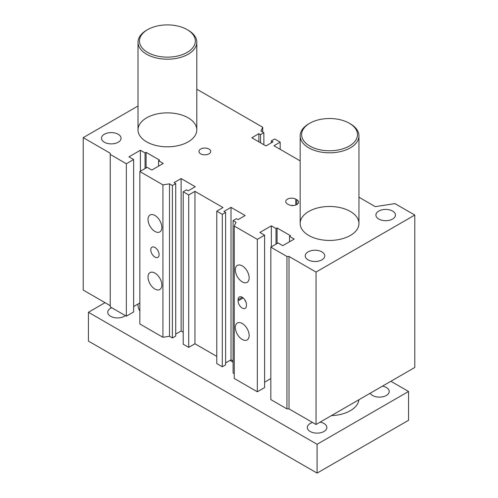 <?xml version="1.0" encoding="UTF-8"?>
<svg xmlns="http://www.w3.org/2000/svg" width="498" height="498" viewBox="0 0 498 498"><rect width="100%" height="100%" fill="white"/><g stroke="black" fill="none" stroke-linecap="round" stroke-linejoin="round"><path stroke-width="0.75" d="M263.865 144.725L263.865 132.723L260.952 131.042L262.707 127.251L262.707 132.057M263.865 132.723L260.535 134.641L258.873 133.682L251.807 137.759L265.944 145.92L273.01 141.843L271.348 140.884L274.672 138.961L280.181 142.142L280.181 149.344M260.535 142.802L260.535 134.641M196.803 89.204L262.707 127.251M162.927 184.864L169.488 183.849L172.395 185.53L172.395 337.955L169.488 336.275L162.927 337.289L162.927 184.864L139.863 171.549L147.14 167.347L151.815 170.048L163.251 163.444L158.569 160.748L159.609 160.144L146.101 152.344L145.061 152.942L140.38 150.247L128.951 156.845L133.626 159.547L126.349 163.749L110.239 154.442L110.239 153.247L83.216 137.641L138.008 106.006M216.779 356.381L194.948 343.776L188.717 347.38L188.717 194.948L183.208 191.774L186.532 189.85L188.194 190.809L195.26 186.731L181.129 178.57L174.057 182.648L175.719 183.606L172.395 185.53M188.717 194.948L194.948 191.35L223.017 207.554L216.779 211.152L216.779 363.584L222.289 366.765L225.613 364.841L225.613 212.416L222.289 214.333L216.779 211.152M234.253 373.668L233.095 373.002L233.095 220.577L236.426 218.653L238.088 219.618L245.153 215.534L231.016 207.373L223.951 211.457L225.613 212.416M233.095 220.577L236.008 222.257L234.253 226.042L234.253 378.468L257.317 391.783L257.317 239.357L234.253 226.042M358.952 197.22L375.287 206.651L394.964 203.607L414.784 215.055L316.043 272.064L289.014 256.464L286.941 256.464L270.825 247.157L278.102 242.962L282.783 245.657L294.212 239.059L289.537 236.357L290.577 235.759L277.062 227.96L276.023 228.557L271.348 225.855L259.912 232.46L264.594 235.156L257.317 239.357M300.157 160.873L273.944 145.746L280.181 142.142M308.766 235.461A29.401 16.976 180 0 1 300.157 223.453A29.401 16.976 180 0 1 329.558 206.483A29.401 16.976 180 0 1 358.952 223.459A29.401 16.976 180 0 1 340.806 239.14A29.401 16.976 180 0 1 308.766 235.461M146.617 141.843A29.401 16.976 180 0 1 138.008 129.841A29.401 16.976 180 0 1 167.409 112.865A29.401 16.976 180 0 1 196.803 129.841A29.401 16.976 180 0 1 178.658 145.522A29.401 16.976 180 0 1 146.617 141.843M378.773 219.045A9.773 5.64 180 0 1 375.909 215.055A9.773 5.64 180 0 1 385.682 209.415A9.773 5.64 180 0 1 395.456 215.055A9.773 5.64 180 0 1 389.424 220.265A9.773 5.64 180 0 1 378.773 219.045M308.094 259.85A9.773 5.64 180 0 1 305.23 255.86A9.773 5.64 180 0 1 315.004 250.22A9.773 5.64 180 0 1 324.771 255.86A9.773 5.64 180 0 1 318.739 261.07A9.773 5.64 180 0 1 308.094 259.85M104.368 142.229A9.773 5.64 180 0 1 101.505 138.245A9.773 5.64 180 0 1 111.278 132.599A9.773 5.64 180 0 1 121.051 138.245A9.773 5.64 180 0 1 115.019 143.455A9.773 5.64 180 0 1 104.368 142.229M200.669 153.845A5.883 3.393 180 0 1 198.945 151.442A5.883 3.393 180 0 1 204.827 148.049A5.883 3.393 180 0 1 210.704 151.442A5.883 3.393 180 0 1 207.075 154.579A5.883 3.393 180 0 1 200.669 153.845M288.498 204.554L287.458 203.95A5.883 3.393 180 0 1 285.734 201.553A5.883 3.393 180 0 1 289.363 198.416A5.883 3.393 180 0 1 295.775 199.15L296.814 199.754A5.883 3.393 180 0 1 298.532 202.151A5.883 3.393 180 0 1 294.903 205.288A5.883 3.393 180 0 1 288.498 204.554M169.488 336.275L169.488 183.849M172.395 337.955L175.719 336.038L175.719 183.606M242.246 281.849A9.773 5.646 60 0 1 235.859 273.234A9.773 5.646 60 0 1 237.353 265.397A9.773 5.646 60 0 1 247.133 271.043A9.773 5.646 60 0 1 247.133 282.329A9.773 5.646 60 0 1 242.246 281.849M242.246 339.455A9.773 5.646 60 0 1 235.859 330.84A9.773 5.646 60 0 1 237.353 323.009A9.773 5.646 60 0 1 247.133 328.655A9.773 5.646 60 0 1 247.133 339.941A9.773 5.646 60 0 1 242.246 339.455M238.088 300.867L238.088 299.672A5.883 3.393 60 0 1 239.301 296.976A5.883 3.393 60 0 1 243.833 298.551A5.883 3.393 60 0 1 246.404 304.471L246.404 305.672A5.883 3.393 60 0 1 245.184 308.362A5.883 3.393 60 0 1 240.652 306.787A5.883 3.393 60 0 1 238.088 300.867L243.18 297.929M270.825 247.157L270.825 399.589L286.941 408.889L289.014 408.889L316.043 424.489L414.784 367.48L414.784 215.055M264.594 382.184L270.825 378.586M257.317 391.783L264.594 387.587L264.594 235.156M225.613 362.924L231.016 359.799L233.095 361M183.208 191.774L183.208 344.199L188.717 347.38M175.719 334.114L181.129 330.996L183.208 332.197M139.863 171.549L139.863 323.974L162.927 337.289M133.626 306.569L139.863 302.971M110.239 154.442L110.239 306.874L126.349 316.174L133.626 311.972L133.626 159.547M83.216 137.641L83.216 290.066L110.239 305.672M194.948 191.35L194.948 343.776M244.786 299.74A5.883 3.393 -120 0 0 245.937 302M154.934 257.061A5.883 3.393 60 0 1 151.093 251.882A5.883 3.393 60 0 1 151.996 247.17A5.883 3.393 60 0 1 157.872 250.562A5.883 3.393 60 0 1 157.872 257.354A5.883 3.393 60 0 1 154.934 257.061M293.403 205.518A5.883 3.393 0 0 0 290.869 205.388M154.934 231.439A9.773 5.646 60 0 1 148.547 222.824A9.773 5.646 60 0 1 150.047 214.993A9.773 5.646 60 0 1 159.821 220.633A9.773 5.646 60 0 1 159.821 231.925A9.773 5.646 60 0 1 154.934 231.439M154.934 289.045A9.773 5.646 60 0 1 148.547 280.436A9.773 5.646 60 0 1 150.047 272.599A9.773 5.646 60 0 1 159.821 278.245A9.773 5.646 60 0 1 159.821 289.531A9.773 5.646 60 0 1 154.934 289.045M286.941 408.889L286.941 256.464M289.014 408.889L289.014 256.464M289.537 241.76L289.537 236.357M277.062 243.559L277.062 227.96M276.023 244.157L276.023 228.557M271.348 246.859L271.348 225.855M231.016 359.799L231.016 207.373M222.289 366.765L222.289 214.333M181.129 330.996L181.129 178.57M158.569 166.145L158.569 160.748M146.101 167.944L146.101 152.344M145.061 168.548L145.061 152.942M140.38 171.25L140.38 150.247M126.349 316.174L126.349 163.749M258.873 141.843L258.873 133.682M271.348 142.802L271.348 140.884M316.043 424.489L316.043 272.064M349.303 146.045A27.932 16.123 180 0 1 309.806 146.045A27.932 16.123 180 0 1 309.806 123.236A27.932 16.123 180 0 1 349.303 123.236A27.932 16.123 180 0 1 349.303 146.045M309.806 123.236L308.766 123.84A29.401 16.976 -0 0 0 300.157 135.842A29.401 16.976 -0 0 0 318.303 151.523A29.401 16.976 -0 0 0 350.343 147.844A29.401 16.976 -0 0 0 358.952 135.842A29.401 16.976 -0 0 0 350.343 123.84L349.303 123.236M358.896 399.751A29.401 16.976 180 0 1 350.343 410.688A29.401 16.976 180 0 1 331.394 415.625M187.155 52.427A27.932 16.123 180 0 1 147.657 52.427A27.932 16.123 180 0 1 147.657 29.625A27.932 16.123 180 0 1 187.155 29.625A27.932 16.123 180 0 1 187.155 52.427M147.657 29.625L146.617 30.222A29.401 16.976 -0 0 0 138.008 42.224A29.401 16.976 -0 0 0 156.154 57.905A29.401 16.976 -0 0 0 188.194 54.226A29.401 16.976 -0 0 0 196.803 42.224A29.401 16.976 -0 0 0 188.194 30.222L187.155 29.625M139.863 311.007A29.401 16.976 180 0 1 138.008 305.075L138.008 304.041M233.095 362.152A23.518 13.577 180 0 1 230.082 360.34M320.127 422.13A9.773 5.64 180 0 1 326.85 427.489A9.773 5.64 180 0 1 323.993 431.48A9.773 5.64 180 0 1 313.342 432.706A9.773 5.64 180 0 1 307.31 427.496A9.773 5.64 180 0 1 312.57 422.491M382.495 386.124A9.773 5.64 180 0 1 389.218 391.484A9.773 5.64 180 0 1 386.355 395.474A9.773 5.64 180 0 1 370.163 393.246M125.384 315.614A9.773 5.64 180 0 1 124.425 316.261A9.773 5.64 180 0 1 113.774 317.487A9.773 5.64 180 0 1 107.742 312.271A9.773 5.64 180 0 1 111.726 307.727M317.083 444.297L88.414 312.271L88.414 341.08L317.083 473.1L408.547 420.293L408.547 391.484L317.083 444.297L317.083 473.1M88.414 312.271L105.041 302.672M390.88 381.281L408.547 391.484M238.088 299.672L242.246 297.269M295.775 199.15L295.775 205.033M296.814 199.754L296.814 204.554M138.008 129.841L138.008 42.224M196.803 129.841L196.803 42.224M300.157 223.459L300.157 135.842M358.952 223.459L358.952 135.842"/></g></svg>
